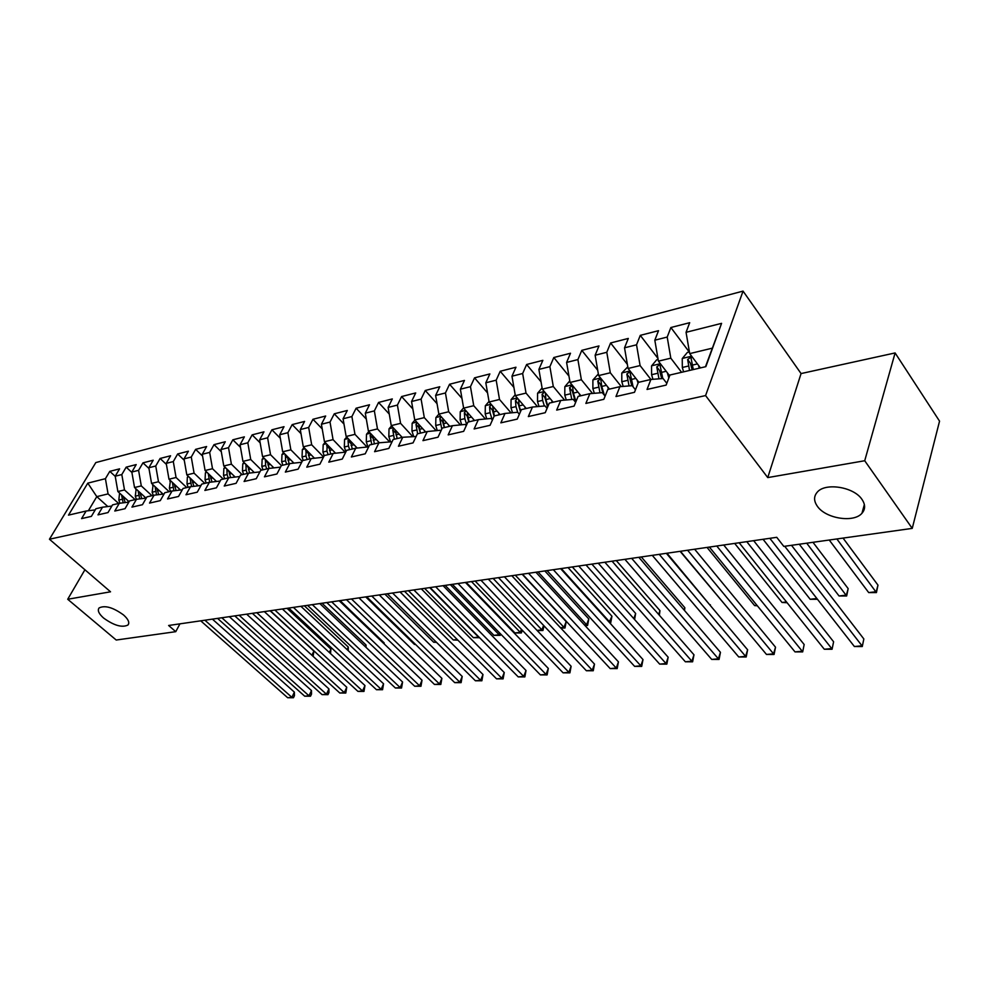 <?xml version="1.0" encoding="UTF-8"?>
<svg xmlns="http://www.w3.org/2000/svg" width="989" height="989" viewBox="0 0 989 989"><rect width="100%" height="100%" fill="white"/><g stroke="black" fill="none" stroke-linecap="round" stroke-linejoin="round"><path stroke-width="1.48" d="M123.551 614.973C128.347 619.287 129.819 622.637 127.952 625.023C122.142 627.879 114.044 625.567 103.647 618.088C98.764 613.749 97.256 610.361 99.123 607.926C104.958 605.058 113.105 607.407 123.551 614.973M861.951 499.371C865.474 504.6 865.474 509.236 861.951 513.279C853.742 523.082 825.741 518.595 817.421 506.343C813.712 501.064 813.663 496.342 817.26 492.163C825.246 482.372 853.816 486.86 861.951 499.371M743.048 291.112L95.822 462.568L49.45 539.228L705.577 395.575L743.048 291.112L801.065 373.57L767.748 477.588L864.72 460.738L895.107 352.937L801.065 373.57M895.107 352.937L939.55 421.153L912.241 528.386L864.72 460.738M705.466 366.734L721.574 323.354L686.057 332.316L689.692 322.698L670.876 327.52L667.204 337.064L654.817 340.191L658.526 330.685L640.279 335.358L636.533 344.802L624.529 347.819L628.299 338.436L610.596 342.973L606.789 352.294L595.131 355.236L598.975 345.952L581.792 350.353L577.91 359.576L566.598 362.431L570.505 353.246L553.815 357.524L549.884 366.647L538.894 369.416L542.85 360.342L526.63 364.496L522.649 373.508L511.968 376.203L515.974 367.228L500.211 371.271L496.181 380.184L485.809 382.792L489.864 373.929L474.535 377.847L470.467 386.662L460.38 389.209L464.459 380.431L449.562 384.251L445.446 392.967L435.63 395.439L439.759 386.761L425.258 390.482L421.104 399.111L411.56 401.509L415.714 392.93L401.596 396.552L397.417 405.082L388.121 407.419L392.312 398.926L378.564 402.449L374.361 410.892L365.3 413.179L369.515 404.773L356.127 408.21L351.899 416.554L343.072 418.78L347.312 410.46L334.27 413.81L330.017 422.068L321.413 424.244L325.678 416.01L312.957 419.274L308.679 427.446L300.297 429.56L304.587 421.425L292.188 424.602L287.886 432.688L279.714 434.752L284.016 426.692L271.913 429.795L267.611 437.806L259.637 439.808L263.952 431.834L252.146 434.863L247.819 442.788L240.043 444.753L244.37 436.854L232.848 439.808L228.521 447.658L220.93 449.575L225.269 441.749L214.02 444.642L209.668 452.406L202.263 454.272L206.614 446.534L195.624 449.352L191.273 457.042L184.028 458.871L188.392 451.207L177.661 453.963L173.298 461.579L166.226 463.359L170.59 455.768L160.107 458.463L155.743 466.004L148.832 467.748L153.196 460.231L142.96 462.852L138.584 470.331L131.834 472.037L136.198 464.583L126.184 467.154L121.808 474.559L115.206 476.216L119.582 468.848L109.791 471.357L115.231 476.339M721.574 323.354L705.849 366.647L669.949 375.016L666.141 385.092L647.029 389.456L650.886 379.455L638.375 382.372L634.493 392.312L615.974 396.54L619.893 386.674L607.778 389.493L603.822 399.321L585.871 403.425L589.864 393.671L578.095 396.404L574.09 406.108L556.671 410.089L560.726 400.458L549.315 403.116L545.236 412.697L528.336 416.567L532.453 407.048L521.376 409.631L517.247 419.101L500.842 422.847L504.996 413.439L494.24 415.949L490.062 425.307L474.127 428.942L478.33 419.657L467.884 422.093L463.668 431.34L448.178 434.876L452.43 425.69L442.268 428.052L438.016 437.2L422.958 440.637L427.248 431.55L417.37 433.85L413.068 442.887L398.443 446.237L402.758 437.262L393.152 439.499L388.825 448.437L374.584 451.689L378.935 442.812L369.589 444.988L365.225 453.815L351.367 456.98L355.743 448.215L346.644 450.329L342.268 459.069L328.781 462.147L333.182 453.469L324.318 455.533L319.904 464.175L306.775 467.167L311.189 458.587L302.56 460.602L298.134 469.145L285.339 472.074L289.777 463.581L281.37 465.535L270.541 454.717L262.555 456.646L273.866 467.884M107.826 506.553L96.786 496.626L87.798 483.139L68.488 515.133L86.117 511.029L81.593 518.607L91.384 516.369L95.908 508.742L102.51 507.209L97.985 514.861L108.011 512.574L112.536 504.872L119.298 503.302L114.773 511.029L125.034 508.692L129.547 500.916L136.47 499.297L131.945 507.11L142.453 504.711L146.965 496.849L154.049 495.205L149.524 503.092L160.28 500.632L164.792 492.695L172.049 491.014L167.537 498.975L178.539 496.466L183.052 488.442L190.481 486.712L185.981 494.76L197.256 492.188L201.756 484.091L209.371 482.311L204.871 490.445L216.43 487.812L220.918 479.628L228.719 477.811L224.231 486.032L236.087 483.324L240.562 475.041L248.56 473.187L244.085 481.495L256.25 478.713L260.713 470.356L268.909 468.44L264.446 476.834L276.92 473.991L281.37 465.535M87.798 483.139L105.415 478.688L109.791 471.357M912.241 528.386L783.807 546.398L776.748 537.311L168.625 625.481L175.758 631.674L179.936 623.849M129.077 501.732L117.876 491.545L124.49 489.938L135.085 499.618M115.206 476.216L117.876 491.545M121.808 474.559L124.49 489.938M86.117 511.029L95.228 509.891M146.063 498.135L134.529 487.528L141.291 485.896L151.91 495.699M131.834 472.037L134.529 487.528M138.584 470.331L141.291 485.896M102.51 507.209L111.844 506.047M163.074 494.117L151.564 483.411L158.487 481.742L169.144 491.681M148.832 467.748L151.564 483.411M155.743 466.004L158.487 481.742M119.298 503.302L128.842 502.128M180.48 490L168.983 479.208L176.067 477.502L186.76 487.577M166.226 463.359L168.983 479.208M173.298 461.579L176.067 477.502M136.47 499.297L146.248 498.11M198.282 485.797L186.822 474.905L194.079 473.162L204.797 483.386M184.028 458.871L186.822 474.905M191.273 457.042L194.079 473.162M154.049 495.205L164.063 493.993M216.517 481.482L205.082 470.504L212.511 468.712L223.254 479.084M202.263 454.272L205.082 470.504M209.668 452.406L212.511 468.712M172.049 491.014L182.297 489.778M235.172 477.057L223.786 465.992L231.389 464.162L242.157 474.671M220.93 449.575L223.786 465.992M228.521 447.658L231.389 464.162M190.481 486.712L200.99 485.475M254.284 472.532L242.935 461.381L250.724 459.502L261.529 470.158M240.043 444.753L242.935 461.381M247.819 442.788L250.724 459.502M209.371 482.311L220.139 481.05M259.637 439.808L262.555 456.646M267.611 437.806L270.541 454.717M228.719 477.811L239.758 476.525M293.918 463.124L282.669 451.788L290.853 449.822L302.201 461.294M279.714 434.752L282.669 451.788M287.886 432.688L290.853 449.822M248.56 473.187L259.884 471.889M314.477 458.228L303.289 446.818L311.683 444.79L323.576 456.98M300.297 429.56L303.289 446.818M308.679 427.446L311.683 444.79M268.909 468.44L280.53 467.129M335.555 453.209L324.441 441.712L333.058 439.635L345.112 452.183M321.413 424.244L324.441 441.712M330.017 422.068L333.058 439.635M289.777 463.581L301.707 462.259M357.177 448.054L346.138 436.483L354.977 434.356L366.993 447.016M343.072 418.78L346.138 436.483M351.899 416.554L354.977 434.356M311.189 458.587L323.44 457.252M379.356 442.763L368.403 431.117L377.477 428.929L389.431 441.712M365.3 413.179L368.403 431.117M374.361 410.892L377.477 428.929M333.182 453.469L345.754 452.109M402.189 437.398L391.261 425.604L400.582 423.354L412.462 436.273M388.121 407.419L391.261 425.604M397.417 405.082L400.582 423.354M368.637 446.843L355.743 448.215M425.666 431.921L414.737 419.929L424.306 417.63L436.124 430.672M411.56 401.509L414.737 419.929M421.104 399.111L424.306 417.63M378.935 442.812L392.052 441.749M449.785 426.308L438.856 414.119L435.877 417.618L435.716 425.493L437.311 430.549M460.417 424.911L448.685 411.745L438.856 414.119L435.63 395.439M445.446 392.967L448.685 411.745M402.758 437.262L416.109 436.508M474.572 420.535L463.643 408.136L473.743 405.7L485.376 418.977M460.38 389.209L463.643 408.136M470.467 386.662L473.743 405.7M427.248 431.55L440.043 430.277L440.834 431.142M500.051 414.589L489.122 401.991L499.519 399.482L511.041 412.883M485.809 382.792L489.122 401.991M496.181 380.184L499.519 399.482M452.43 425.69L465.189 424.442L466.252 425.653M526.247 408.494L515.331 395.674L526.024 393.09L537.435 406.603M511.968 376.203L515.331 395.674M522.649 373.508L526.024 393.09M478.33 419.657L491.038 418.446L492.423 420.028M553.185 402.214L542.293 389.172L553.296 386.514L564.583 400.125M538.894 369.416L542.293 389.172M549.884 366.647L553.296 386.514M504.996 413.439L517.643 412.265L519.349 414.267M580.926 395.748L570.047 382.471L581.371 379.739L592.51 393.449M566.598 362.431L570.047 382.471M577.91 359.576L581.371 379.739M532.453 407.048L545.026 405.923L547.078 408.358M609.471 389.097L598.629 375.585L610.3 372.766L621.277 386.563M595.131 355.236L598.629 375.585M606.789 352.294L610.3 372.766M560.726 400.458L573.224 399.371L575.647 402.325M638.882 382.249L628.064 368.477L640.093 365.571L650.898 379.455L663.087 378.527L666.809 383.336M624.529 347.819L628.064 368.477M636.533 344.802L640.093 365.571M589.864 393.671L602.276 392.633L605.107 396.132M669.652 375.783L658.414 361.158L670.814 358.166L681.582 372.297M654.817 340.191L658.414 361.158M667.204 337.064L670.814 358.166M619.893 386.674L632.218 385.685L635.47 389.814M700.435 367.908L689.704 353.617L712.204 348.19M686.057 332.316L689.704 353.617M84.918 569.751L67.709 599.26L116.22 640.031L175.758 631.674M767.748 477.588L705.577 395.575M67.709 599.26L110.533 591.805L49.45 539.228M118.618 503.463L108.073 493.907L96.786 496.626L88.367 510.744M105.415 478.688L108.073 493.907M670.876 327.52L689.222 351.973M640.279 335.358L657.932 358.364M610.596 342.973L627.36 364.335M581.792 350.353L597.702 370.232M553.815 357.524L568.935 376.043M526.63 364.496L541.02 381.766M500.211 371.271L513.897 387.391M474.535 377.847L487.552 392.93M449.562 384.251L461.95 398.357M425.258 390.482L437.051 403.697M401.596 396.552L412.833 408.939M378.564 402.449L389.27 414.07M356.127 408.21L366.326 419.113M334.27 413.81L343.987 424.058M312.957 419.274L322.229 428.905M292.188 424.602L301.015 433.664M271.913 429.795L280.332 438.312M252.146 434.863L260.169 442.887M232.848 439.808L240.5 447.362M214.02 444.642L221.301 451.75M195.624 449.352L202.572 456.053M177.661 453.963L184.275 460.281M160.107 458.463L166.412 464.41M142.96 462.852L148.956 468.465M126.184 467.154L131.896 472.445M784.722 546.274L862.037 645.829L854.385 646.522L769.85 538.313M791.509 545.322L863.842 638.943L862.272 646.534L854.385 646.522M863.842 638.943L862.272 646.534M689.42 351.923L687.367 352.418L682.237 358.574L682.323 367.475L683.584 371.839M698.469 365.275L699.297 368.168M829.252 540.031L868.701 592.584L876.242 591.731L877.972 585.129L843.048 538.09M693.301 369.577L690.866 357.177L687.639 359.502L689.531 370.455M692.139 369.837L690.396 363.148L687.639 359.502M877.972 585.129L876.427 592.584L836.867 538.956M876.427 592.584L868.701 592.584M746.769 541.663L831.737 648.574L824.294 649.241L739.179 542.763M753.655 540.662L833.603 641.762L832.07 649.254L824.294 649.241M833.603 641.762L832.07 649.254M716.765 546.015L802.252 651.232L795.008 651.887L709.397 547.078M723.725 545.001L804.168 644.519L802.672 651.899L795.008 651.887M804.168 644.519L802.672 651.899M658.13 359.502L656.647 359.86L651.553 365.93L651.603 374.707L652.95 379.294M667.328 372.754L668.836 377.946M799.297 544.222L839.043 595.971L846.386 595.131L848.166 588.616L812.983 542.306M662.803 378.552L659.91 364.582L656.77 366.87L658.971 378.836M661.74 378.626L659.527 370.455L656.77 366.87M848.166 588.616L846.658 595.971L806.715 543.184M846.658 595.971L839.043 595.971M627.792 366.845L621.784 373.063L621.809 381.717L623.194 386.402M637.114 379.986L638.053 383.188M633.084 386.786L629.869 371.753L626.828 374.015L629.041 385.945M631.823 385.722L629.597 377.526L626.828 374.015M763.075 539.289L810.164 599.272L816.865 598.506M817.483 599.285L810.164 599.272M687.602 550.243L773.559 653.828L766.5 654.458L680.444 551.281M694.637 549.216L775.524 647.189L773.559 653.828L774.066 654.471L766.5 654.458M775.524 647.189L774.066 654.471M659.255 554.347L745.619 656.35L738.746 656.968L652.283 555.361M666.351 553.321L747.622 649.798L745.619 656.35L746.201 656.98L738.746 656.968M747.622 649.798L746.201 656.98M598.345 373.966L592.893 379.986L592.881 388.516L594.315 393.301M607.79 387.008L608.482 389.332M604.39 395.266L601.757 386.427L600.719 378.725L597.752 380.95L599.977 392.831M603.117 393.671L600.533 384.4L597.752 380.95M734.679 543.418L782.039 602.474L786.502 601.967M787.12 602.734L782.039 602.474M569.775 380.889L564.83 386.711L564.793 395.13L566.264 399.976M579.331 393.807L579.974 395.971M575.969 401.559L573.422 393.103L572.408 385.487L569.528 387.688L571.766 399.507M575.437 402.066L572.31 391.075L569.528 387.688M707.036 547.424L754.632 605.602L756.981 605.33M757.351 605.787L754.632 605.602M631.674 558.352L718.397 658.81L711.709 659.416L624.9 559.329M638.832 557.314L720.449 652.332L718.397 658.81L719.065 659.428L711.709 659.416M720.449 652.332L719.065 659.428M542.083 387.948L537.571 393.251L537.509 401.546L539.005 406.454M551.677 400.397L552.282 402.424M544.655 391.99L542.108 394.228L542.627 400.347L544.346 405.972M547.622 407.109L544.902 397.553L542.108 394.228M547.943 406.343L545.879 399.581L545.384 392.868M680.111 551.33L728.263 608.606M604.86 562.234L691.88 661.208L685.365 661.789L598.258 563.186M612.067 561.196L693.981 654.805L691.88 661.208L692.609 661.802L685.365 661.789M693.981 654.805L692.609 661.802M515.182 394.796L511.078 399.593L510.992 407.789L512.512 412.747M524.8 406.8L525.382 408.692M710.164 605.317L666.982 553.222M517.643 398.394L515.467 400.582L515.974 406.615L517.742 412.388M520.474 411.684L518.248 403.858L515.467 400.582M520.733 411.09L519.126 405.873L518.644 399.568M710.349 604.724L710.263 605.441M578.75 566.017L666.03 663.545L659.675 664.114L572.334 566.957M585.995 564.966L668.168 657.215L666.03 663.545L666.833 664.126L659.675 664.114M668.168 657.215L666.833 664.126M553.321 569.701L640.835 665.82L634.629 666.376L547.078 570.616M560.627 568.65L642.998 659.564L640.835 665.82L641.7 666.388L634.629 666.376M642.998 659.564L641.7 666.388M528.571 573.299L616.258 668.045L610.201 668.589L522.476 574.176M535.902 572.235L618.446 661.864L616.258 668.045L617.173 668.601L610.201 668.589M618.446 661.864L617.173 668.601M504.439 576.797L592.275 670.208L586.378 670.74L498.505 577.65M511.808 575.722L594.5 664.101L592.275 670.208L593.252 670.752L586.378 670.74M594.5 664.101L593.252 670.752M480.926 580.197L568.873 672.322L563.112 672.841L475.14 581.038M488.319 579.134L571.123 666.277L568.873 672.322L569.911 672.854L563.112 672.841M571.123 666.277L569.911 672.854M458.006 583.522L546.027 674.387L540.402 674.894L452.369 584.351M465.423 582.447L548.314 668.416L546.027 674.387L547.115 674.906L540.402 674.894M548.314 668.416L547.115 674.906M435.654 586.774L523.725 676.402L518.224 676.896L430.141 587.565M443.084 585.686L526.024 670.493L523.725 676.402L524.862 676.909L518.224 676.896M526.024 670.493L524.862 676.909M413.835 589.926L501.93 678.367L496.565 678.85L408.469 590.705M421.302 588.851L504.254 672.52L501.93 678.367L503.117 678.862L496.565 678.85M504.254 672.52L503.117 678.862M392.559 593.017L480.642 680.296L475.4 680.766L387.317 593.771M400.026 591.929L482.991 674.51L480.642 680.296L481.878 680.778L475.4 680.766M482.991 674.51L481.878 680.778M489.023 401.435L485.315 405.774L485.203 413.859L486.749 418.854M498.679 413.019L499.222 414.787M684.079 609.978L684.833 607.716L641.305 556.955M491.434 404.662L489.555 406.763L490.05 412.71L492.25 419.831M494.104 416.258L492.349 409.978L489.555 406.763M494.339 415.924L492.621 406.034M684.833 607.716L684.524 610.497M463.594 407.888L460.256 411.77L460.12 419.756L461.69 424.788M473.274 419.052L473.793 420.708M658.637 614.416L659.947 610.621L616.283 560.578M465.98 410.794L464.36 412.772L464.83 418.644L466.709 424.652M468.811 421.87L467.154 415.936L464.36 412.772M469.033 421.821L467.303 412.289M659.947 610.621L659.379 615.269M448.549 424.924L449.043 426.482M633.813 618.644L635.655 613.464L591.879 564.113M441.23 416.765L439.833 418.619L441.774 429.102M444.284 427.582L442.627 421.734L439.833 418.619M444.407 427.557L442.676 418.384M635.655 613.464L634.592 619.534M414.898 420.115L412.141 423.304L411.956 431.08L413.575 436.161M424.491 430.635L424.949 432.094M609.137 622.192L611.944 616.234L568.069 567.575M417.16 422.587L415.973 424.318L417.618 433.8M420.412 433.145L418.767 427.384L415.973 424.318M420.449 433.133L418.706 424.293M611.944 616.234L610.707 622.798L609.793 622.118L561.282 568.551M610.707 622.798L609.78 622.897M391.557 425.913L389.023 428.843L388.825 436.532L390.457 441.613M401.064 436.186L401.509 437.546M584.511 625.011L586.613 624.764L588.789 618.941L544.828 570.937M393.746 428.274L392.732 429.856L394.364 439.215M397.121 438.572L395.377 430.042M588.789 618.941L587.59 625.419L586.613 624.764L538.016 571.926M587.59 625.419L585.117 625.666M368.835 431.563L366.511 434.245L366.289 441.836L367.933 446.917M378.255 441.589L378.663 442.874M560.491 627.743L563.977 627.347L566.178 621.587L522.155 574.226M370.949 433.825L370.109 435.259L371.703 444.494M374.398 443.863L372.655 435.63M566.178 621.587L565.003 627.99L563.977 627.347L515.306 575.215M565.003 627.99L560.85 628.126M346.694 437.064L344.568 439.499L344.333 446.991L345.903 451.812M356.028 446.855L356.448 448.141M348.758 439.227L348.054 440.525L348.462 446.027L349.636 449.636M352.257 449.031L350.514 441.069M537.052 630.426L541.861 629.869L493.14 578.429M543.975 625.827L542.936 630.5L537.163 630.537M542.936 630.5L541.861 629.869L543.604 625.419M325.121 442.417L323.18 444.63L322.921 452.035L324.169 455.818M334.356 451.973L334.789 453.296M327.136 444.494L326.951 451.083L328.125 454.643M330.672 454.05L328.941 446.373M466.165 582.348L514.935 632.948L520.251 632.342L471.493 581.569M522.291 630.24L521.364 632.948L514.935 632.948M521.364 632.948L520.251 632.342L521.438 629.35M304.08 447.621L302.337 449.624L302.053 456.943L303.215 460.454M313.241 456.967L313.686 458.315M306.071 449.649L305.984 456.016L307.146 459.539M309.631 458.958L307.913 451.528M445.137 585.389L493.931 635.346L499.136 634.74L450.354 584.635M500.78 634.134L500.286 635.346L493.931 635.346M500.286 635.346L499.136 634.74L499.791 633.121M371.777 596.033L459.836 682.175L454.717 682.633L366.659 596.775M379.257 594.945L462.209 676.451L459.836 682.175L461.109 682.645L454.717 682.633M462.209 676.451L461.109 682.645M283.571 452.702L281.989 454.495L281.704 461.727L282.854 465.189M292.645 461.838L293.103 463.211M285.524 454.668L285.537 460.825L286.686 464.298M289.122 463.73L287.403 456.559M424.602 588.368L473.397 637.682L478.491 637.101L429.696 587.627M479.578 637.695L473.397 637.682M479.455 637.584L478.639 636.743M351.491 598.975L439.499 684.005L434.492 684.462L346.496 599.693M358.982 597.888L441.885 678.343L439.499 684.005L440.81 684.475L434.492 684.462M441.885 678.343L440.81 684.475M263.569 457.647L262.147 459.255L261.838 466.4L262.987 469.824M272.544 466.573L273.013 467.982M265.497 459.564L265.584 465.522L266.733 468.947M269.107 468.415L267.389 461.455M404.526 591.286L453.308 639.97L457.252 639.524M457.895 640.167L453.308 639.97M331.674 601.844L419.62 685.81L414.712 686.255L326.79 602.548M339.178 600.756L422.019 680.209L419.62 685.81L420.968 686.267L414.712 686.255M422.019 680.209L420.968 686.267M244.036 462.469L242.775 463.89L242.466 470.962L243.603 474.337M252.937 471.209L253.419 472.631M245.964 464.348L246.113 470.109L247.25 473.484M249.599 473.063L247.868 466.227M384.894 594.129L433.664 642.22L436.087 641.935M436.52 642.368L433.664 642.22M312.314 604.65L400.174 687.565L395.377 687.998L307.542 605.342M319.818 603.562L402.585 682.014L400.174 687.565L401.546 688.01L395.377 687.998M402.585 682.014L401.546 688.01M224.985 467.167L223.873 468.427L223.539 475.412L224.676 478.75M233.8 475.721L234.282 477.168M226.901 469.021L227.099 474.572L228.236 477.922M230.561 477.588L228.818 470.888M365.707 596.911L414.44 644.408L415.405 644.296M415.578 644.469L414.44 644.408M293.399 607.394L381.148 689.284L376.45 689.704L288.739 608.074M300.903 606.306L383.571 683.795L381.148 689.284L382.558 689.716L376.45 689.704M383.571 683.795L382.558 689.716M206.38 471.753L205.403 472.853L205.057 479.764L206.182 483.052M215.108 480.122L215.602 481.581M208.296 473.583L209.68 482.273M211.967 482.014L210.212 475.425M274.905 610.077L362.53 690.965L357.931 691.385L270.343 610.732M282.409 608.989L364.966 685.538L362.53 690.965L363.977 691.398L357.931 691.385M364.966 685.538L363.977 691.398M188.207 476.228L187.366 477.18L187.008 484.004L188.133 487.268M196.848 484.425L197.355 485.896M383.831 643.579L384.152 642.875L340.105 600.62M192.051 480.073L190.086 478.206L191.569 486.588M193.807 486.316L192.039 479.863M384.152 642.875L384.14 643.876M256.819 612.698L344.308 692.609L339.808 693.017L252.368 613.341M264.335 611.61L346.756 687.231L344.308 692.609L345.791 693.029L339.808 693.017M346.756 687.231L345.791 693.029M170.454 480.592L169.379 488.158L170.491 491.372M179.021 488.628L179.528 490.111M365.275 646.658L366.029 645.001L322.043 603.241M174.287 484.214L172.383 482.434L173.879 490.791M176.054 490.532L174.287 484.19M366.029 645.001L366.017 647.362M239.14 615.257L326.469 694.216L322.068 694.624L234.776 615.887M246.644 614.169L328.929 688.9L326.469 694.216L327.977 694.637L322.068 694.624M328.929 688.9L328.966 692.51L327.977 694.637M153.11 484.857L152.145 492.213L153.246 495.39M161.59 492.732L162.109 494.228M347.114 649.625L348.289 647.066L304.365 605.8M155.05 486.662L156.583 494.896M158.722 494.636L156.942 488.418M348.289 647.066L348.276 650.713M221.833 617.766L309.001 695.799L304.699 696.194L217.568 618.385M229.337 616.679L311.473 690.532L309.001 695.799L310.534 696.207L304.699 696.194M311.473 690.532L311.523 694.093L310.534 696.207M136.161 489.023L135.295 496.169L136.395 499.321M144.555 496.75L145.086 498.246M329.325 652.493L330.919 649.105L287.045 608.309M138.114 490.816L139.684 498.901M141.761 498.654L139.981 492.534M330.919 649.105L330.511 653.581M204.908 620.227L291.903 697.344L287.675 697.727L200.73 620.832M212.412 619.139L294.376 692.127L291.903 697.344L293.461 697.74L287.675 697.727M294.376 692.127L294.45 695.65L293.461 697.74M119.582 493.091L118.816 500.051L119.929 503.216M127.902 500.669L128.434 502.177M311.906 655.262L313.896 651.096L270.096 610.769M121.548 494.883L123.155 502.82M125.195 502.573L123.402 496.565M313.896 651.096L313.105 656.362M691.645 356.201L682.361 358.426M688.257 366.078L682.323 367.475M697.443 363.915L692.028 365.188M660.368 363.692L651.677 365.782M657.376 373.348L651.603 374.707M666.19 371.271L661.023 372.494M630.03 370.974L621.908 372.915M627.397 380.394L621.809 381.717M635.865 378.404L630.957 379.566M600.595 378.021L593.017 379.838M598.32 387.243L592.881 388.516M606.455 385.327L601.757 386.427M572.013 384.882L564.954 386.563M570.072 393.882L564.793 395.13M577.885 392.052L573.422 393.103M544.259 391.533L537.695 393.103M542.627 400.347L537.509 401.546M550.144 398.579L545.879 399.581M517.296 397.986L511.202 399.457M515.974 406.615L510.992 407.789M523.193 404.921L519.126 405.873M491.1 404.278L485.438 405.626M490.05 412.71L485.203 413.859M496.997 411.078L493.115 411.993M465.621 410.386L460.38 411.634M464.83 418.644L460.12 419.756M471.518 417.074L467.822 417.939M440.834 416.32L435.988 417.482M440.303 424.417L435.716 425.493M446.731 422.909L443.208 423.737M416.715 422.105L412.252 423.168M416.418 430.042L411.956 431.08M422.624 428.583L419.249 429.374M393.239 427.73L389.147 428.707M393.165 435.506L388.825 436.532M399.136 434.097L395.921 434.851M395.452 432.786L392.732 429.856M370.381 433.207L366.622 434.109M370.529 440.834L366.289 441.836M376.277 439.487L373.212 440.204M372.717 438.04L370.109 435.259M348.116 438.547L344.679 439.376M348.462 446.027L344.333 446.991M354 444.716L351.07 445.409M350.576 443.171L348.054 440.525M326.407 443.752L323.292 444.494M326.951 451.083L322.921 452.035M332.292 449.834L329.498 450.49M329.003 448.178L326.555 445.643M305.255 448.821L302.436 449.501M305.984 456.016L302.053 456.943M311.127 454.804L308.469 455.435M307.962 453.061L305.601 450.65M284.634 453.766L282.1 454.371M285.537 460.825L281.704 461.727M290.482 459.662L287.96 460.256M287.44 457.833L285.153 455.521M264.508 458.587L262.258 459.131M265.584 465.522L261.838 466.4M270.356 464.397L267.945 464.966M267.426 462.481L265.213 460.281M244.889 463.297L242.886 463.767M246.113 470.109L242.466 470.962M250.712 469.021L248.424 469.565M247.905 467.031L245.754 464.929M225.727 467.884L223.971 468.304M227.099 474.572L223.539 475.412M231.537 473.533L229.361 474.04M228.842 471.481L226.753 469.454M207.022 472.371L205.502 472.73M208.543 478.948L205.057 479.764M212.82 477.934L210.744 478.429M210.224 475.82L208.209 473.879M188.763 476.747L187.465 477.057M190.407 483.213L187.008 484.004M194.536 482.236L192.558 482.706M170.912 481.025L169.848 481.284M172.692 487.379L169.379 488.158M176.685 486.44L174.793 486.885M153.48 485.203L152.615 485.414M155.384 491.446L152.145 492.213M159.229 490.544L157.436 490.964M136.445 489.283L135.777 489.444M138.46 495.427L135.295 496.169M142.181 494.549L140.475 494.957M121.919 499.321L118.816 500.051M125.504 498.481L123.885 498.864M127.952 625.023L128.694 623.688M861.951 513.279L864.361 504.551M691.385 357.87L690.866 357.177M660.392 365.213L659.91 364.582"/></g></svg>
